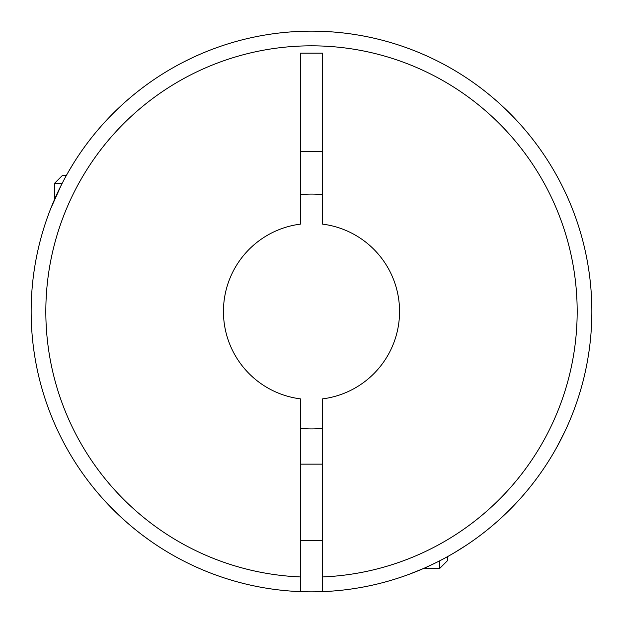 <?xml version="1.0" encoding="UTF-8"?>
<svg xmlns="http://www.w3.org/2000/svg" width="623" height="623" viewBox="0 0 623 623"><rect width="100%" height="100%" fill="white"/><g stroke="black" fill="none" stroke-linecap="round" stroke-linejoin="round"><path stroke-width="0.93" d="M158.849 546.644L158.444 546.387L158.849 546.644M105.622 501.788L102.616 498.486M102.297 498.127L105.676 501.85M107.296 503.579L107.818 504.139M112.646 509.116L118.783 515.112M128.377 523.779L133.883 528.405M138.695 532.26L140.596 533.732M149.38 540.219L151.506 541.706M192.608 57.612L182.819 62.425M162.144 74.246L161.232 74.822M134.973 93.707L134.412 94.166M108.916 117.7L108.464 118.175M73.522 163.304L68.701 171.333M66.303 175.585L62.269 175.585L54.637 183.217L54.637 199.181L50.728 208.573M50.658 208.752L61.428 184.774M300.488 591.632A280.35 280.35 0 0 0 322.512 591.632L322.512 398.876A88.069 88.069 0 0 0 322.512 224.124L322.512 53.165L300.488 53.165L300.488 224.124A88.069 88.069 0 0 0 300.488 398.876L300.488 591.632A280.35 280.35 0 0 1 31.15 311.5A280.35 280.35 0 0 1 311.5 31.15A280.35 280.35 0 0 1 591.85 311.5A280.35 280.35 0 0 1 322.512 591.632A280.35 280.35 0 0 0 591.85 311.5A280.35 280.35 0 0 0 311.5 31.15A280.35 280.35 0 0 0 31.15 311.5M464.641 546.332L455.421 552.087M436.996 562.195L424.761 567.95M423.687 568.425L409.303 574.235M410.83 573.666L414.505 572.241M454.821 552.445L466.44 545.148M492.326 525.742L493.58 524.675M539.58 474.516L540.834 472.748M556.728 447.369L565.396 430.392L557.546 445.873M84.969 476.673L84.448 475.949M76.372 464.182L78.467 467.359M88.007 480.754L88.559 481.486M423.819 568.363L439.783 568.363L439.783 560.778M54.637 183.217L62.222 183.217M322.512 194.594A117.428 117.428 0 0 0 300.488 194.594M300.488 428.406A117.428 117.428 0 0 0 322.512 428.406M300.488 151.506L322.512 151.506M439.783 568.363L447.415 560.731L447.415 556.697M118.822 515.143L127.528 523.047M133.556 528.14L139.35 532.766M146.678 538.28L148.305 539.456M149.738 540.476L142.433 535.134M131.437 526.38L130.067 525.228M123.642 519.598L106.105 502.317M300.488 576.945A265.671 265.671 0 0 1 45.829 311.5A265.671 265.671 0 0 1 311.5 45.829A265.671 265.671 0 0 1 577.171 311.5A265.671 265.671 0 0 1 322.512 576.945M300.488 540.476L322.512 540.476M300.488 464.151L322.512 464.151"/></g></svg>
